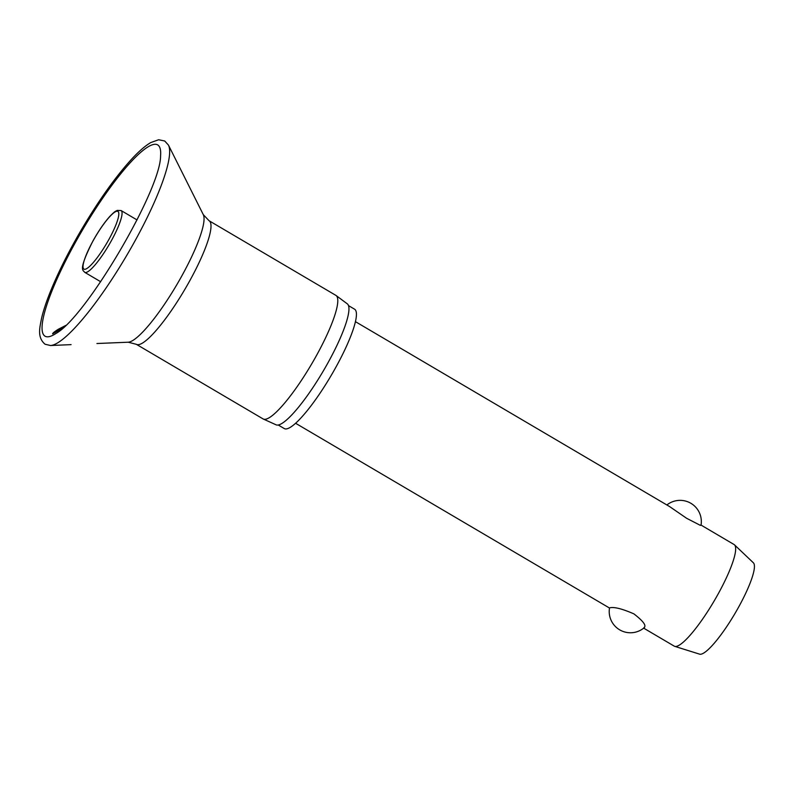 <?xml version="1.0" encoding="UTF-8"?>
<svg xmlns="http://www.w3.org/2000/svg" width="794" height="794" viewBox="0 0 794 794"><rect width="100%" height="100%" fill="white"/><g stroke="black" fill="none" stroke-linecap="round" stroke-linejoin="round"><path stroke-width="1.19" d="M62.508 328.329L52.602 333.837M96.937 343.514L128.211 342.214A74.596 14.54 -59.5 0 0 128.469 342.194A74.596 14.54 -59.5 0 0 177.002 284.391A74.596 14.54 -59.5 0 0 203.294 214.648L168.467 145.113A117.194 22.847 -59.5 0 1 127.159 254.685A117.194 22.847 -59.5 0 1 50.925 345.489A117.194 22.847 -59.5 0 1 50.518 345.519L45.089 344.239C36.723 337.252 40.018 326.87 41.477 318.622C43.194 311.218 46.022 302.574 49.953 292.698C57.714 273.354 68.135 252.472 81.226 230.042C98.595 200.614 115.368 177.022 131.526 159.266C138.791 151.386 145.203 145.818 150.781 142.563L158.641 139.754L164.715 140.995L168.467 145.113M265.146 419.301A71.698 13.974 -59.5 0 0 313.67 360.516A71.698 13.974 -59.5 0 0 336.08 295.507A71.698 13.974 -59.5 0 0 335.832 295.348L209.05 220.722A71.698 13.974 -59.5 0 1 187.255 285.235A71.698 13.974 -59.5 0 1 138.364 344.675A71.698 13.974 -59.5 0 1 136.31 344.298L263.102 418.924A71.698 13.974 -59.5 0 0 263.36 419.053A71.698 13.974 -59.5 0 0 265.146 419.301M263.36 419.053L276.074 424.81A70.209 13.687 -59.5 0 0 277.821 425.058A70.209 13.687 -59.5 0 0 325.332 367.483A70.209 13.687 -59.5 0 0 347.276 303.824L336.08 295.507M278.218 424.998L284.272 428.562A69.267 13.498 -59.5 0 0 286.247 428.929A69.267 13.498 -59.5 0 0 333.48 371.503A69.267 13.498 -59.5 0 0 354.541 309.174L348.487 305.611M643.676 628.143L674.235 646.137A58.964 11.493 -59.5 0 0 674.711 646.346A58.964 11.493 -59.5 0 0 675.922 646.455A58.964 11.493 -59.5 0 0 715.463 598.726A58.964 11.493 -59.5 0 0 734.47 544.823A58.964 11.493 -59.5 0 0 734.053 544.515L700.774 524.923M700.417 525.39L686.631 518.293L669.6 506.572L355.414 321.649M644.549 627.409A21.23 21.23 0 0 1 609.524 607.936L610.139 607.728C614.556 606.854 622.466 608.899 633.88 613.861C643.388 621.206 646.743 625.801 643.964 627.647M674.711 646.346L699.583 654.147A53.069 10.342 -59.5 0 0 700.675 654.246A53.069 10.342 -59.5 0 0 736.256 611.291A53.069 10.342 -59.5 0 0 753.367 562.787L734.47 544.823M52.771 333.867C52.255 333.53 54.002 332.041 58.031 329.401L65.942 325.351M50.518 345.519L71.073 344.636M48.265 336.785A110.981 21.637 -59.5 0 0 56.066 333.401C85.812 317.253 160.894 189.687 160.577 155.852A110.981 21.637 -59.5 0 0 154.512 144.31A110.981 21.637 -59.5 0 0 75.033 243.083A110.981 21.637 -59.5 0 0 48.265 336.785M121.095 210.549L117.264 210.41C115.18 211.611 115.636 210.489 109.88 216.345C104.242 222.638 98.585 230.875 92.898 241.068C77.703 271.181 83.142 269.95 84.73 272.332A35.849 6.987 -59.5 0 0 85.752 272.531A35.849 6.987 -59.5 0 0 111.418 240.622A35.849 6.987 -59.5 0 0 121.095 210.549L137.054 219.938M84.889 269.305A33.487 6.531 -59.5 0 0 108.867 239.5A33.487 6.531 -59.5 0 0 116.946 211.224A33.487 6.531 -59.5 0 0 92.967 241.039A33.487 6.531 -59.5 0 0 84.889 269.305M203.294 214.648L209.05 220.722M701.042 525.082A21.23 21.23 0 0 0 666.881 504.974M609.504 608.035L295.596 423.271M100.679 281.731L84.73 272.332M136.31 344.298L128.211 342.214"/></g></svg>
